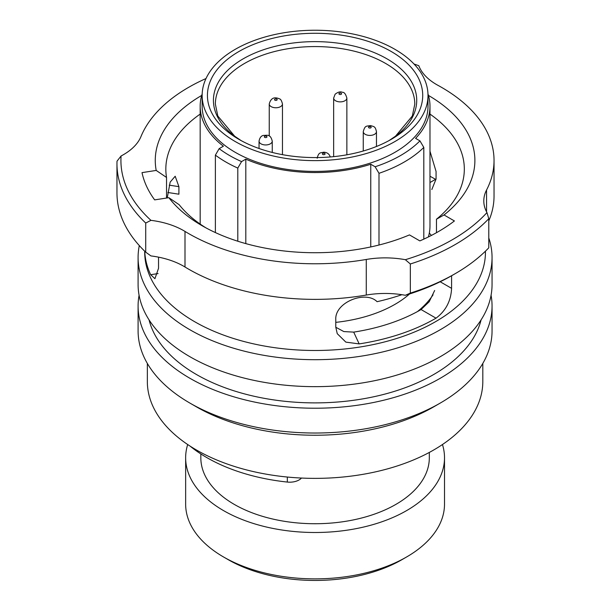 <?xml version="1.0" encoding="UTF-8"?>
<svg xmlns="http://www.w3.org/2000/svg" width="611" height="611" viewBox="0 0 611 611"><rect width="100%" height="100%" fill="white"/><g stroke="black" fill="none" stroke-linecap="round" stroke-linejoin="round"><path stroke-width="0.92" d="M431.404 235.426A130.097 75.107 0 0 0 429.304 233.104M200.828 453.935L200.828 457.769A114.242 65.957 0 0 0 234.296 504.411A114.242 65.957 0 0 0 358.794 518.708A114.242 65.957 0 0 0 429.319 457.769L429.319 452.438M406.598 556.98L401.931 559.676A122.826 70.914 0 0 1 228.224 559.676L228.224 559.676A122.826 70.914 0 0 0 228.224 559.676L223.55 556.98A129.433 74.725 0 0 0 406.598 556.98A129.433 74.725 0 0 0 444.51 504.144L444.51 457.769A129.433 74.725 0 0 0 442.463 444.533M187.692 444.533A129.433 74.725 0 0 0 185.645 457.769A129.433 74.725 0 0 0 223.55 510.613A129.433 74.725 0 0 0 364.607 526.812A129.433 74.725 0 0 0 444.51 457.769M391.193 51.492A107.643 62.146 0 0 0 238.962 51.484A107.643 62.146 0 0 0 238.962 139.377L238.962 139.377A107.643 62.146 0 0 0 391.193 139.377A107.643 62.146 0 0 0 391.193 51.492M202.149 95.431L202.149 106.215A112.92 65.194 0 0 0 235.227 152.315A112.92 65.194 0 0 0 358.29 166.452A112.92 65.194 0 0 0 427.998 106.215L427.998 95.431A112.92 65.194 0 0 0 394.927 49.331A112.92 65.194 0 0 0 271.864 35.201A112.92 65.194 0 0 0 202.149 95.431A112.92 65.194 0 0 0 235.227 141.531A112.92 65.194 0 0 0 358.29 155.668A112.92 65.194 0 0 0 427.998 95.431M215.385 155.141A126.133 72.824 0 0 0 225.887 162.022A126.133 72.824 0 0 0 237.801 168.086L241.566 161.594A120.848 69.769 0 0 1 219.15 148.656L215.385 155.141L215.385 232.577M237.801 241.223L237.801 168.086M423.813 239.138L423.813 147.427L419.948 140.881A120.848 69.769 0 0 1 375.123 166.765L378.988 173.31A126.133 72.824 0 0 0 423.813 147.427M378.988 245.026L378.988 173.31M185.645 457.769L185.645 504.144A129.433 74.725 0 0 0 223.55 556.98L228.224 559.676M428.38 236.961A114.906 66.339 0 0 0 429.984 225.917L429.984 106.215A114.906 66.339 180 0 1 415.587 138.361L419.948 140.881M219.15 148.656L223.397 146.205A114.906 66.339 180 0 1 200.171 106.215A114.906 66.339 180 0 1 202.188 93.85M370.762 246.943L370.762 164.244A114.906 66.339 180 0 1 245.805 159.15L241.566 161.594M370.762 164.244L375.123 166.765M427.967 93.85A114.906 66.339 180 0 1 429.984 106.215M245.805 243.606L245.805 159.15M190.074 446.106A152.941 88.297 0 0 0 206.93 457.662A152.941 88.297 0 0 0 287.33 482.064A13.205 7.622 0 0 0 301.467 478.054M414.029 64.018A194.153 112.088 0 0 1 418.795 65.705A66.034 38.126 0 0 0 436.644 84.608A66.034 38.126 0 0 0 437.988 85.357A178.962 103.32 180 0 1 494.039 160.456A178.962 103.32 180 0 1 486.555 190.021A66.034 38.126 0 0 0 483.797 200.927A66.034 38.126 0 0 0 486.959 212.582L488.785 218.692A198.109 114.379 0 0 1 410.332 263.983L410.332 293.097A198.109 114.379 0 0 0 455.164 273.69A198.109 114.379 0 0 0 488.785 247.806L488.785 218.692M410.332 293.097L405.353 295.281A66.034 38.126 0 0 0 366.272 295.052A178.962 103.32 180 0 1 188.532 269.107A178.962 103.32 180 0 1 184.996 267.007A66.034 38.126 0 0 0 150.948 255.925L145.724 252.167L145.724 223.046L150.948 220.342A194.153 112.088 0 0 1 121.077 155.981L117.014 161.182A198.109 114.379 0 0 0 116.961 163.695A198.109 114.379 0 0 0 145.724 223.046M486.959 212.582A194.153 112.088 0 0 1 405.353 259.698A66.034 38.126 0 0 0 366.272 259.461A178.962 103.32 180 0 1 188.532 233.517A178.962 103.32 180 0 1 184.996 231.424A66.034 38.126 0 0 0 150.948 220.342M144.7 251.174L144.7 252.122A170.377 98.363 0 0 0 194.604 321.676A170.377 98.363 0 0 0 380.279 343A170.377 98.363 0 0 0 485.455 252.122L485.455 251.174M139.308 245.576A176.984 102.182 0 0 0 138.094 257.514A176.984 102.182 0 0 0 189.929 329.764A176.984 102.182 0 0 0 382.799 351.913A176.984 102.182 0 0 0 492.054 257.514A176.984 102.182 0 0 0 488.785 237.954M138.094 257.514L138.094 284.474A176.984 102.182 0 0 0 189.929 356.725A176.984 102.182 0 0 0 382.799 378.873A176.984 102.182 0 0 0 492.054 284.474L492.054 257.514M149.061 319.889A167.735 96.844 0 0 0 196.467 374.52A167.735 96.844 0 0 0 367.998 397.937A167.735 96.844 0 0 0 481.086 319.889M440.218 403.092L433.68 406.873A167.735 96.844 0 0 1 196.467 406.873L189.929 403.1A176.984 102.182 0 0 0 440.218 403.092A176.984 102.182 0 0 0 492.054 330.849L492.054 306.042A176.984 102.182 0 0 0 491.068 295.258M139.087 295.258A176.984 102.182 0 0 0 138.094 306.042A176.984 102.182 0 0 0 189.929 378.293A176.984 102.182 0 0 0 382.799 400.442A176.984 102.182 0 0 0 492.054 306.042M147.343 363.438L147.343 381.531A167.735 96.844 0 0 0 196.467 450.009A167.735 96.844 0 0 0 379.263 470.997A167.735 96.844 0 0 0 482.812 381.531L482.812 363.438M201.699 95.431A159.807 92.269 0 0 0 156.202 170.431L142.012 172.63A174.341 100.655 0 0 0 154.659 199.881L168.85 197.681A159.807 92.269 0 0 0 202.073 225.703A159.807 92.269 0 0 0 409.469 234.907L419.856 240.902A174.341 100.655 0 0 0 454.416 220.953L444.029 214.957A159.807 92.269 0 0 0 428.456 95.431M451.582 275.752L451.582 288.339C450.994 300.918 445.801 310.862 436.017 318.171L421.071 309.548L429.212 301.719L434.65 290.5M421.071 309.548A149.244 86.166 180 0 1 353.7 332.117L359.169 343.901A170.377 98.363 0 0 0 436.017 318.171M359.169 343.901L345.857 342.122L337.249 333.675L335.775 327.114L335.775 319.568C334.736 302.231 365.691 290.133 377.079 301.689A170.377 98.363 0 0 0 401.901 294.701M158.532 257.147L158.532 268.298L154.927 278.692L150.673 274.713L158.089 273.568M144.746 251.228A170.377 98.363 0 0 0 150.673 274.713M429.984 182.544L435.551 179.329A170.377 98.363 0 0 0 429.984 176.258M168.85 197.681L179.183 204.716A149.244 86.166 0 0 0 205.938 227.857M167.238 197.933L170.148 182.124L175.189 176.243L178.908 186.653L178.908 194.199L167.842 192.488M166.536 198.04L166.536 177.457A149.244 86.166 0 0 1 165.833 169.087A149.244 86.166 0 0 1 200.171 114.097M429.984 151.2L436.071 171.485L436.071 179.031L431.824 189.525M436.46 232.707L436.46 219.219A149.244 86.166 0 0 0 464.322 169.087A149.244 86.166 0 0 0 429.984 114.097M335.775 327.244L343.848 331.574L353.7 332.117M156.202 170.431L166.536 177.457M436.46 219.219L444.029 214.957M116.961 163.695L116.961 192.809A198.109 114.379 0 0 0 145.724 252.167M405.353 259.698L410.332 263.983M405.353 295.281A194.153 112.088 0 0 0 452.361 275.309L455.164 273.69M121.077 155.981A66.034 38.126 0 0 0 140.973 136.559A178.962 103.32 180 0 1 206.006 78.544M138.094 306.042L138.094 330.849A176.984 102.182 0 0 0 189.929 403.092A176.984 102.182 0 0 0 189.929 403.1L196.467 406.873M494.039 160.456L494.039 196.047A178.962 103.32 180 0 1 488.785 220.899M335.775 322.364A112.92 65.194 0 0 0 409.569 293.967M385.587 63.429A99.715 57.571 0 0 0 276.913 50.95A99.715 57.571 0 0 0 215.362 104.137L217.822 116.014L234.662 136.2L241.154 140.606A101.647 58.687 0 0 1 244.247 58.228A101.647 58.687 0 0 1 386.954 58.824A101.647 58.687 0 0 1 389.008 140.599L395.493 136.2L412.326 116.014L414.793 104.137A99.715 57.571 0 0 0 385.587 63.429M417.473 311.572A126.133 72.824 0 0 0 433.046 294.823M287.33 482.064L287.33 477.038M184.996 267.007L184.996 231.424M366.272 295.052L366.272 259.461M486.555 211.834L486.555 190.021M440.187 281.763L451.582 288.339M178.908 186.653L169.224 185.156M271.185 106.65A6.606 3.811 0 0 0 278.379 107.475A6.606 3.811 0 0 0 282.458 103.954C281.663 100.708 280.655 99.005 279.426 98.837C276.653 97.684 271.36 95.98 269.245 103.954A6.606 3.811 0 0 0 271.185 106.65M274.919 100.181A1.321 0.764 0 0 0 276.783 100.181A1.321 0.764 0 0 0 276.783 99.097A1.321 0.764 0 0 0 274.919 99.097A1.321 0.764 0 0 0 274.919 100.181M268.649 144.532A6.606 3.811 0 0 0 272.254 141.141C270.406 133.862 267.45 135.405 263.562 135.39C261.225 135.741 259.721 137.658 259.049 141.141A6.606 3.811 0 0 0 268.649 144.532M266.251 137.506A1.321 0.764 0 0 0 266.824 136.474A1.321 0.764 0 0 0 265.052 136.146A1.321 0.764 0 0 0 264.471 137.169A1.321 0.764 0 0 0 266.251 137.506M325.06 153.796A1.321 0.764 0 0 0 323.547 153.162A1.321 0.764 0 0 0 322.448 154.033A1.321 0.764 0 0 0 323.96 154.667A1.321 0.764 0 0 0 325.06 153.796M363.262 131.609A6.606 3.811 0 0 0 368.83 135.375A6.606 3.811 0 0 0 376.468 131.609C375.154 126.34 374.474 126.821 370.549 125.591C366.172 126.393 365.111 125.171 363.262 131.609L363.262 151.001M370.067 126.538A1.321 0.764 0 0 0 368.563 127.172A1.321 0.764 0 0 0 369.655 128.05A1.321 0.764 0 0 0 371.167 127.416A1.321 0.764 0 0 0 370.067 126.538M333.652 98.066A6.606 3.811 0 0 0 338.715 101.77A6.606 3.811 0 0 0 346.139 99.792A6.606 3.811 0 0 0 346.865 98.066C345.681 93.979 344.207 92.078 342.443 92.345C340.51 91.329 338.066 91.956 335.118 94.224L333.652 98.066L333.652 156.645M339.082 93.399A1.321 0.764 0 0 0 339.663 94.43A1.321 0.764 0 0 0 341.434 94.094A1.321 0.764 0 0 0 340.862 93.071A1.321 0.764 0 0 0 339.082 93.399M200.171 224.077L200.171 106.215M282.458 154.659L282.458 103.954M269.245 136.039L269.245 103.954M272.254 152.452L272.254 141.141M259.049 148.496L259.049 141.141M317.147 158.226C318.812 151.742 320.592 153.101 323.738 152.185C327.091 152.406 329.23 153.911 330.154 156.714L330.215 156.958M376.468 146.48L376.468 131.609M346.865 154.804L346.865 98.066"/></g></svg>
